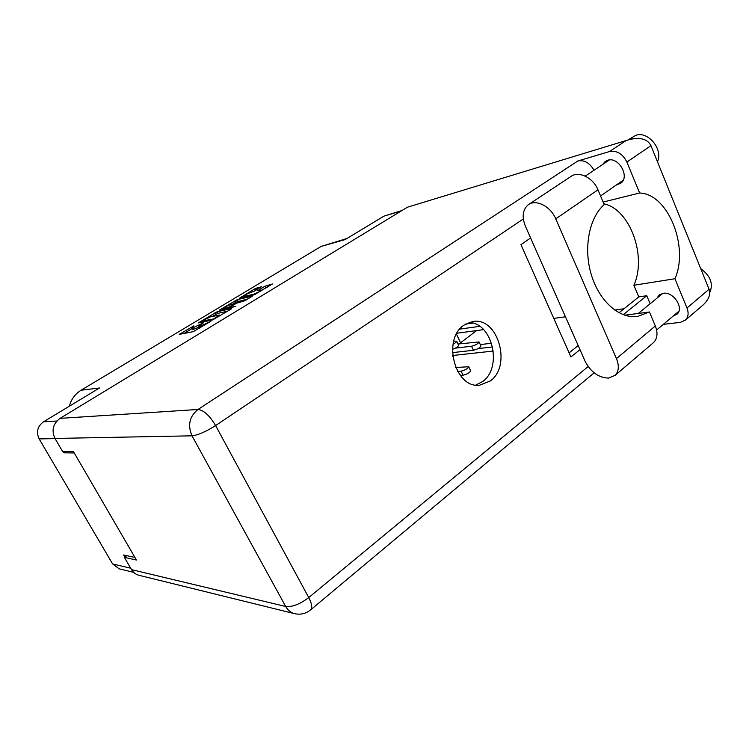 <?xml version="1.0" encoding="UTF-8"?>
<svg xmlns="http://www.w3.org/2000/svg" width="749" height="749" viewBox="0 0 749 749"><rect width="100%" height="100%" fill="white"/><g stroke="black" fill="none" stroke-linecap="round" stroke-linejoin="round"><path stroke-width="1.12" d="M253.611 294.263L259.332 291.623L261.195 290.106L257.74 290.696L264.874 286.258L272.421 283.993L254.379 294.741L239.334 298.271L255.034 288.702L261.504 286.708L254.407 291.118L250.69 292.484C247.048 293.823 244.558 295.19 243.219 296.585L253.611 294.263L253.92 294.853M235.598 306.397L229.728 307.39L230.233 306.772L236.796 303.13L244.979 300.733L252.338 296.136L237.311 299.637L219.85 309.833L219.317 310.451L235.598 306.397M63.159 451.46L63.946 452.808L74.235 452.948M133.668 572.358L119.175 568.828L112.622 563.941L39.145 438.905C36.008 432.033 37.469 426.331 43.526 421.799L99.505 387.982L81.07 390.229L321.181 246.402L346.956 238.491M134.914 557.406L123.557 554.981L124.793 557.106M231.488 308.569L217.004 311.837L198.335 322.913L212.744 319.898L231.591 308.766M193.822 325.881L179.254 334.391L193.345 331.62L210.909 321.209L200.339 326.255L198.494 326.442L203.485 322.782L193.064 327.762L191.267 327.95L193.822 325.881M321.181 246.402L345.167 239.568L383.928 216.152L402.054 210.478M69.339 406.201C71.221 399.236 75.134 393.918 81.07 390.229M63.946 452.808L66.052 451.488M452.724 356.449L454.24 355.326M456.459 334.101L460.972 343.669M191.295 327.987L192.746 329.579L191.913 328.006M198.916 327.229L192.746 329.579M198.513 326.489L199.637 328.146M191.725 328.792L183.861 333.52M227.687 311.181L217.819 313.382L212.182 316.471M201.687 321.162L213.783 318.934L219.757 315.02L210.441 316.855L201.687 321.162M232.827 304.047L236.01 302.128L235.223 300.602M248.181 298.795L236.01 302.128M230.664 304.553C226.975 305.892 224.438 307.296 223.052 308.747L229.1 307.034L234.259 303.776L230.664 304.553M268.142 286.727L261.345 290.397M256.813 289.676L253.396 291.661M460.56 342.799L476.664 330.562M585.175 361.383C590.821 372.103 598.591 377.683 608.497 378.105L615.191 375.277C618.871 371.279 619.283 365.727 616.455 358.612L555.767 218.858C550.618 206.247 535.741 198.803 528.242 204.767C522.643 209.626 521.697 216.789 525.414 226.235L585.175 361.383M627.831 140.026L635.807 135.316C648.007 130.729 663.445 149.472 657.435 161.662M628.233 139.904L632.512 138.79M700.718 268.638C710.539 275.875 713.544 283.89 709.734 292.662M602.664 164.462L605.22 161.466L607.701 160.258C618.655 156.335 630.274 176.979 620.687 183.271L616.493 184.891M657.032 298.121L658.961 295.209L663.071 293.318C673.201 291.202 684.455 308.026 677.021 314.187L673.089 316.134M464.09 325.085C441.863 339.1 455.018 388.89 479.725 385.164L490.239 380.988C512.194 365.765 497.795 316.368 472.619 321.546L464.09 325.085M468.977 322.473C492.514 322.604 502.766 367.628 482.609 381.569L475.812 385.052M624.76 315.217L649.439 311.996L655.328 325.974L616.455 358.612M652.651 343.332L653.652 342.48C657.435 338.417 657.996 332.912 655.328 325.974M663.361 324.345L680.42 322.351L685.55 320.01C688.378 316.986 688.855 312.979 686.983 307.998L709.069 289.283L650.956 145.652C647.557 139.024 640.339 137.001 629.282 139.586L407.419 207.22L629.282 139.586M650.956 145.652L626.885 162.065L639.627 192.999L603.123 202.061M626.885 162.065C622.662 153.807 616.886 150.296 609.555 151.532L577.9 160.96C584.379 159.799 589.744 162.907 593.994 170.276M523.336 218.961L215.6 425.563L308.747 597.562C299.956 604.2 292.269 607.167 285.697 606.484C287.878 610.313 290.893 612.719 294.76 613.703L139.099 575.326C135.859 574.502 133.331 572.611 131.534 569.633L285.697 606.484L192.016 435.824L54.977 438.446L62.57 451.45L73.43 451.563L136.43 560.018L124.39 557.387L131.534 569.633M126.806 555.674L124.39 557.387M54.977 438.446C51.306 430.375 53.001 423.681 60.06 418.363L407.419 207.22M603.844 203.784C630.087 209.158 647.089 256.476 633.869 285.266L638.775 296.885L646.743 295.715L650.132 303.766M646.743 295.715L623.252 314.692M579.988 349.643L570.944 356.945L520.948 244.651L530.61 237.985M638.775 296.885L619.02 312.754M578.181 345.561L569.118 352.845M553.783 318.391L565.458 316.79M614.639 310.039L624.001 308.757M633.869 285.266L674.933 278.731L686.983 307.998M674.933 278.731C689.23 246.777 668.033 193.757 639.627 192.999M709.069 289.283C710.876 293.917 709.041 299.001 703.583 304.562L702.169 305.77M649.439 311.996L637.549 316.481C619.563 319.018 599.35 301.416 591.354 274.874C583.246 248.387 589.042 217.8 604.2 204.627L597.964 189.806C593.124 177.522 578.387 170.566 570.682 176.633L528.888 204.337M458.566 345.205L458.622 345.308C458.201 346.637 456.15 347.976 452.462 349.343M453.735 341.113L456.684 341.198C456.656 341.956 455.439 342.958 453.042 344.203M479.706 326.33L459.783 329.12M472.675 323.062L465.606 324.083M470.587 370.699L470.644 370.811C469.707 372.759 467.179 374.219 463.032 375.202L460.298 375.436M455.664 367.497L468.724 366.748C467.788 368.686 465.251 370.146 461.112 371.139L457.63 371.457M480.895 345.879L480.942 345.982C480.006 347.817 477.497 349.249 473.415 350.27L452.433 352.639M458.014 344.034L479.06 341.937C478.115 343.754 475.606 345.186 471.524 346.225L455.383 348.126M493.338 351.047L452.621 355.503M492.636 346.937L478.096 348.603M480.287 344.587L491.625 343.239M483.592 329.626L456.937 333.23M55.07 438.605L39.145 438.905M112.622 563.941L130.71 568.229M43.526 421.799L56.849 421.013M401.352 210.909L383.928 216.152M193.907 329.335L193.064 327.762M199.936 327.959L199.159 326.498M200.929 327.36L200.339 326.255M180.34 334.232L180.069 333.726M217.819 313.382L217.004 311.837M199.374 322.753L199.122 322.285M215.712 314.346L214.897 312.81M201.64 322.267L201.284 321.611M238.107 301.164L237.311 299.637M230.046 308.017L229.728 307.39M223.96 309.393L223.633 308.775M227.303 308.635L226.975 308.017M229.662 308.101L229.1 307.034M244.146 297.184L243.846 296.604M265.661 287.794L264.874 286.258M267.767 286.82L266.981 285.285M255.812 290.209L255.034 288.702M257.796 289.086L257.104 287.738M310.367 610.079L310.807 609.714C312.511 607.542 311.818 603.497 308.747 597.562L588.143 366.542M60.06 418.363L197.989 409.478L577.9 160.96M609.555 151.532L625.284 141.102M215.6 425.563C209.58 415.508 203.709 410.143 197.989 409.478C189.46 416.416 187.465 425.198 192.016 435.824C198.101 435.103 205.956 431.686 215.6 425.563M597.964 189.806L555.767 218.858M463.032 375.202L461.112 371.139M473.415 350.27L471.524 346.225M201.509 322.295L201.144 321.602M220.14 315.75L219.757 315.02M229.849 308.054L229.503 307.39M223.445 309.515L223.062 308.775M243.603 297.316L243.238 296.623M261.523 290.734L261.195 290.106M658.961 295.209L659.579 294.694M656.611 330.047L678.875 311.247M600.558 195.966L623.149 180.256M585.231 176.146L609.405 159.949M638.279 313.447L662.884 293.346M294.76 613.703C300.695 614.957 306.041 613.628 310.807 609.714L594.144 372.833M685.55 320.01L703.583 304.562M653.652 342.48L615.191 375.277M458.622 345.308L456.684 341.198M470.644 370.811L468.724 366.748M480.942 345.982L479.06 341.937"/></g></svg>

